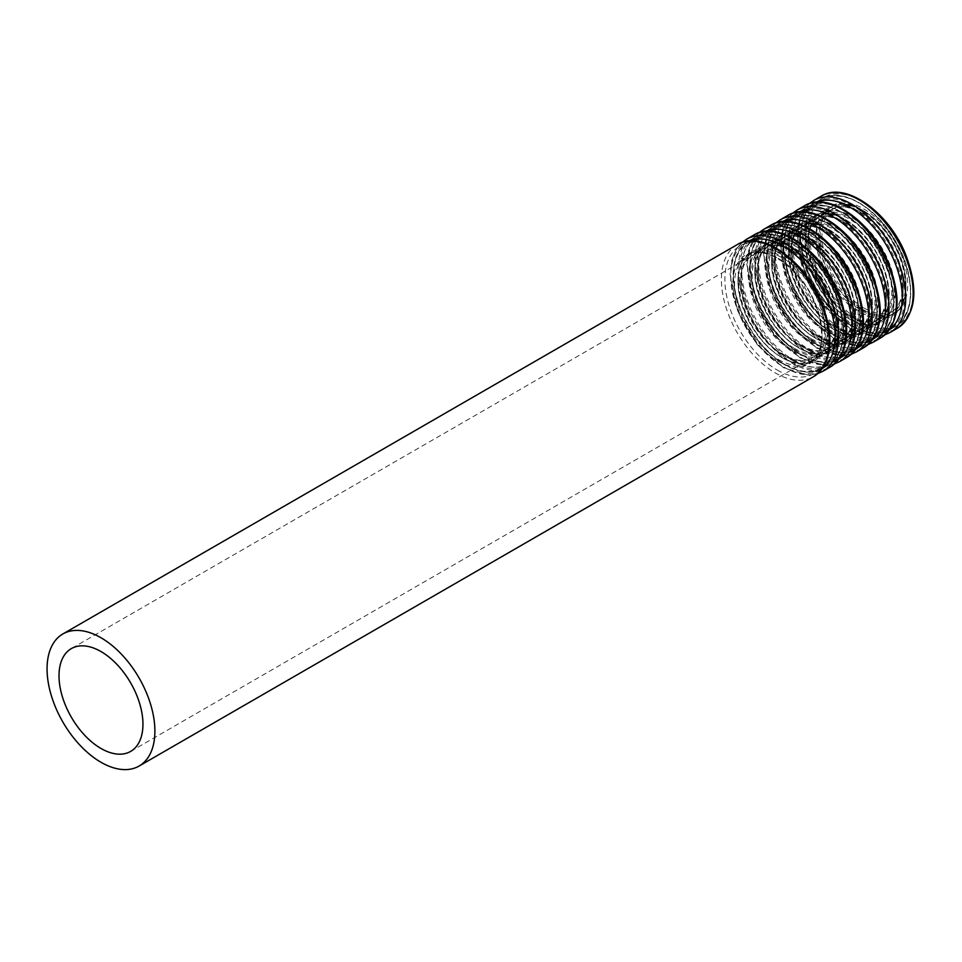 <?xml version="1.0" encoding="UTF-8"?>
<svg xmlns="http://www.w3.org/2000/svg" width="962" height="962" viewBox="0 0 962 962"><rect width="100%" height="100%" fill="white"/><g stroke="black" fill="none" stroke-linecap="round" stroke-linejoin="round"><path stroke-width="0.72" stroke-dasharray="4.81 3.61" d="M863.936 307.972A59.343 34.259 -120 0 0 893.614 310.906A59.343 34.259 -120 0 0 893.614 242.388A59.343 34.259 -120 0 0 834.27 208.129A59.343 34.259 -120 0 0 825.168 255.676A59.343 34.259 -120 0 0 863.936 307.972M863.936 310.029A61.857 35.714 -120 0 0 894.864 313.095A61.857 35.714 -120 0 0 894.864 241.666A61.857 35.714 -120 0 0 833.008 205.94A61.857 35.714 -120 0 0 823.52 255.519A61.857 35.714 -120 0 0 863.936 310.029M861.315 309.487A59.343 34.259 -120 0 0 890.992 312.422A59.343 34.259 -120 0 0 890.992 243.903A59.343 34.259 -120 0 0 831.649 209.632A59.343 34.259 -120 0 0 822.546 257.191A59.343 34.259 -120 0 0 861.315 309.487M859.547 312.482A61.748 35.654 -120 0 0 897.354 258.682A61.748 35.654 -120 0 0 821.728 215.019A61.748 35.654 -120 0 0 859.547 312.482M859.21 321.464A72.523 41.871 -120 0 0 903.619 258.285A72.523 41.871 -120 0 0 814.79 206.998A72.523 41.871 -120 0 0 859.21 321.464M858.32 322.967A73.725 42.568 -120 0 0 895.189 326.611A73.725 42.568 -120 0 0 895.189 241.474A73.725 42.568 -120 0 0 821.452 198.906A73.725 42.568 -120 0 0 810.148 257.996A73.725 42.568 -120 0 0 858.32 322.967M852.777 326.166A73.725 42.568 -120 0 0 889.634 329.822A73.725 42.568 -120 0 0 889.634 244.685A73.725 42.568 -120 0 0 815.908 202.116A73.725 42.568 -120 0 0 804.605 261.195A73.725 42.568 -120 0 0 852.777 326.166M851.887 325.697A72.523 41.871 -120 0 0 896.295 262.506A72.523 41.871 -120 0 0 807.467 211.231A72.523 41.871 -120 0 0 851.887 325.697M851.55 317.087A61.748 35.654 -120 0 0 889.369 263.287A61.748 35.654 -120 0 0 813.732 219.625A61.748 35.654 -120 0 0 851.55 317.087M849.771 316.149A59.343 34.259 -120 0 0 879.448 319.095A59.343 34.259 -120 0 0 879.448 250.565A59.343 34.259 -120 0 0 820.105 216.306A59.343 34.259 -120 0 0 811.002 263.853A59.343 34.259 -120 0 0 849.771 316.149M844.54 319.18A59.343 34.259 -120 0 0 874.205 322.114A59.343 34.259 -120 0 0 874.205 253.595A59.343 34.259 -120 0 0 814.862 219.324A59.343 34.259 -120 0 0 805.771 266.883A59.343 34.259 -120 0 0 844.54 319.18M842.76 322.174A61.748 35.654 -120 0 0 880.567 268.374A61.748 35.654 -120 0 0 804.941 224.711A61.748 35.654 -120 0 0 842.76 322.174M842.423 331.156A72.523 41.871 -120 0 0 886.832 267.977A72.523 41.871 -120 0 0 798.015 216.69A72.523 41.871 -120 0 0 842.423 331.156M841.534 332.66A73.725 42.568 -120 0 0 878.402 336.303A73.725 42.568 -120 0 0 878.402 251.166A73.725 42.568 -120 0 0 804.665 208.598A73.725 42.568 -120 0 0 793.361 267.689A73.725 42.568 -120 0 0 841.534 332.66M835.99 335.858A73.725 42.568 -120 0 0 872.859 339.514A73.725 42.568 -120 0 0 872.859 254.377A73.725 42.568 -120 0 0 799.121 211.808A73.725 42.568 -120 0 0 787.818 270.887A73.725 42.568 -120 0 0 835.99 335.858M835.1 335.389A72.523 41.871 -120 0 0 879.508 272.198A72.523 41.871 -120 0 0 790.692 220.923A72.523 41.871 -120 0 0 835.1 335.389M834.763 326.779A61.748 35.654 -120 0 0 872.582 272.98A61.748 35.654 -120 0 0 796.957 229.317A61.748 35.654 -120 0 0 834.763 326.779M832.984 325.841A59.343 34.259 -120 0 0 862.661 328.788A59.343 34.259 -120 0 0 862.661 260.257A59.343 34.259 -120 0 0 803.318 225.998A59.343 34.259 -120 0 0 794.215 273.545A59.343 34.259 -120 0 0 832.984 325.841M827.753 328.872A59.343 34.259 -120 0 0 857.419 331.806A59.343 34.259 -120 0 0 857.419 263.275A59.343 34.259 -120 0 0 798.075 229.016A59.343 34.259 -120 0 0 788.984 276.575A59.343 34.259 -120 0 0 827.753 328.872M825.973 331.854A61.748 35.654 -120 0 0 863.792 278.066A61.748 35.654 -120 0 0 788.155 234.391A61.748 35.654 -120 0 0 825.973 331.854M825.636 340.849A72.523 41.871 -120 0 0 870.057 277.669A72.523 41.871 -120 0 0 781.228 226.383A72.523 41.871 -120 0 0 825.636 340.849M824.747 342.352A73.725 42.568 -120 0 0 861.615 345.995A73.725 42.568 -120 0 0 861.615 260.858A73.725 42.568 -120 0 0 787.89 218.29A73.725 42.568 -120 0 0 776.587 277.369A73.725 42.568 -120 0 0 824.747 342.352M819.203 345.55A73.725 42.568 -120 0 0 856.072 349.194A73.725 42.568 -120 0 0 856.072 264.057A73.725 42.568 -120 0 0 782.334 221.488A73.725 42.568 -120 0 0 771.031 280.579A73.725 42.568 -120 0 0 819.203 345.55M818.313 345.081A72.523 41.871 -120 0 0 862.734 281.89A72.523 41.871 -120 0 0 773.905 230.603A72.523 41.871 -120 0 0 818.313 345.081M817.977 336.472A61.748 35.654 -120 0 0 855.795 282.672A61.748 35.654 -120 0 0 780.17 239.009A61.748 35.654 -120 0 0 817.977 336.472M816.209 335.534A59.343 34.259 -120 0 0 845.875 338.468A59.343 34.259 -120 0 0 845.875 269.949A59.343 34.259 -120 0 0 786.531 235.69A59.343 34.259 -120 0 0 777.44 283.237A59.343 34.259 -120 0 0 816.209 335.534M810.966 338.552A59.343 34.259 -120 0 0 840.632 341.498A59.343 34.259 -120 0 0 840.632 272.967A59.343 34.259 -120 0 0 781.288 238.708A59.343 34.259 -120 0 0 772.197 286.267A59.343 34.259 -120 0 0 810.966 338.552M809.186 341.546A61.748 35.654 -120 0 0 847.005 287.746A61.748 35.654 -120 0 0 771.368 244.083A61.748 35.654 -120 0 0 809.186 341.546M808.85 350.541A72.523 41.871 -120 0 0 853.27 287.349A72.523 41.871 -120 0 0 764.441 236.075A72.523 41.871 -120 0 0 808.85 350.541M807.96 352.032A73.725 42.568 -120 0 0 844.828 355.687A73.725 42.568 -120 0 0 844.828 270.55A73.725 42.568 -120 0 0 771.103 227.982A73.725 42.568 -120 0 0 759.8 287.061A73.725 42.568 -120 0 0 807.96 352.032M802.416 355.243A73.725 42.568 -120 0 0 839.285 358.886A73.725 42.568 -120 0 0 839.285 273.749A73.725 42.568 -120 0 0 765.548 231.181A73.725 42.568 -120 0 0 754.256 290.271A73.725 42.568 -120 0 0 802.416 355.243M801.526 354.774A72.523 41.871 -120 0 0 845.947 291.582A72.523 41.871 -120 0 0 757.118 240.296A72.523 41.871 -120 0 0 801.526 354.774M801.202 346.164A61.748 35.654 -120 0 0 839.008 292.364A61.748 35.654 -120 0 0 763.383 248.701A61.748 35.654 -120 0 0 801.202 346.164M799.422 345.226A59.343 34.259 -120 0 0 829.088 348.16A59.343 34.259 -120 0 0 829.088 279.641A59.343 34.259 -120 0 0 769.744 245.37A59.343 34.259 -120 0 0 760.653 292.929A59.343 34.259 -120 0 0 799.422 345.226M794.179 348.244A59.343 34.259 -120 0 0 823.857 351.19A59.343 34.259 -120 0 0 823.857 282.66A59.343 34.259 -120 0 0 764.513 248.4A59.343 34.259 -120 0 0 755.41 295.959A59.343 34.259 -120 0 0 794.179 348.244M792.399 351.238A61.748 35.654 -120 0 0 830.218 297.438A61.748 35.654 -120 0 0 754.581 253.776A61.748 35.654 -120 0 0 792.399 351.238M792.063 360.233A72.523 41.871 -120 0 0 836.483 297.042A72.523 41.871 -120 0 0 747.654 245.767A72.523 41.871 -120 0 0 792.063 360.233M791.185 361.724A73.725 42.568 -120 0 0 828.041 365.38A73.725 42.568 -120 0 0 828.041 280.243A73.725 42.568 -120 0 0 754.316 237.674A73.725 42.568 -120 0 0 743.013 296.753A73.725 42.568 -120 0 0 791.185 361.724M785.629 364.935A73.725 42.568 -120 0 0 822.498 368.578A73.725 42.568 -120 0 0 822.498 283.441A73.725 42.568 -120 0 0 748.773 240.873A73.725 42.568 -120 0 0 737.469 299.952A73.725 42.568 -120 0 0 785.629 364.935M784.739 364.454A72.523 41.871 -120 0 0 829.16 301.274A72.523 41.871 -120 0 0 740.331 249.988A72.523 41.871 -120 0 0 784.739 364.454M784.415 355.856A61.748 35.654 -120 0 0 822.221 302.056A61.748 35.654 -120 0 0 746.596 258.393A61.748 35.654 -120 0 0 784.415 355.856M782.635 354.918A59.343 34.259 -120 0 0 812.301 357.852A59.343 34.259 -120 0 0 812.301 289.334A59.343 34.259 -120 0 0 752.957 255.062A59.343 34.259 -120 0 0 743.866 302.621A59.343 34.259 -120 0 0 782.635 354.918M737.193 244.649A76.251 44.024 -120 0 0 725.504 305.748A76.251 44.024 -120 0 0 775.324 372.943A76.251 44.024 -120 0 0 813.443 376.719M777.104 369.949A73.846 42.629 -120 0 0 822.318 305.615A73.846 42.629 -120 0 0 731.878 253.403A73.846 42.629 -120 0 0 777.104 369.949M777.428 360.954A63.071 36.412 -120 0 0 816.053 306.012A63.071 36.412 -120 0 0 738.816 261.423A63.071 36.412 -120 0 0 777.428 360.954M778.318 359.463A61.857 35.714 -120 0 0 809.258 362.518A61.857 35.714 -120 0 0 809.258 291.089A61.857 35.714 -120 0 0 747.39 255.375A61.857 35.714 -120 0 0 737.914 304.942A61.857 35.714 -120 0 0 778.318 359.463M781.709 357.503A61.857 35.714 -120 0 0 812.637 360.57A61.857 35.714 -120 0 0 812.637 289.141A61.857 35.714 -120 0 0 750.769 253.427A61.857 35.714 -120 0 0 741.293 302.994A61.857 35.714 -120 0 0 781.709 357.503M782.599 357.972A63.071 36.412 -120 0 0 821.211 303.03A63.071 36.412 -120 0 0 743.975 258.441A63.071 36.412 -120 0 0 782.599 357.972M748.64 241.029A73.846 42.629 -120 0 0 734.03 299.194A73.846 42.629 -120 0 0 782.924 366.582A73.846 42.629 -120 0 0 822.306 368.614M746.584 239.225A76.251 44.024 -120 0 0 734.896 300.324A76.251 44.024 -120 0 0 784.703 367.52A76.251 44.024 -120 0 0 822.835 371.296M753.98 234.956A76.251 44.024 -120 0 0 742.291 296.055A76.251 44.024 -120 0 0 792.111 363.251A76.251 44.024 -120 0 0 830.23 367.027M793.89 360.257A73.846 42.629 -120 0 0 839.104 295.923A73.846 42.629 -120 0 0 748.664 243.711A73.846 42.629 -120 0 0 793.89 360.257M794.215 351.262A63.071 36.412 -120 0 0 832.839 296.32A63.071 36.412 -120 0 0 755.603 251.731A63.071 36.412 -120 0 0 794.215 351.262M795.105 349.771A61.857 35.714 -120 0 0 826.033 352.838A61.857 35.714 -120 0 0 826.033 281.397A61.857 35.714 -120 0 0 764.177 245.683A61.857 35.714 -120 0 0 754.689 295.25A61.857 35.714 -120 0 0 795.105 349.771M798.484 347.811A61.857 35.714 -120 0 0 829.424 350.877A61.857 35.714 -120 0 0 829.424 279.449A61.857 35.714 -120 0 0 767.556 243.735A61.857 35.714 -120 0 0 758.08 293.302A61.857 35.714 -120 0 0 798.484 347.811M799.374 348.28A63.071 36.412 -120 0 0 837.998 293.338A63.071 36.412 -120 0 0 760.762 248.749A63.071 36.412 -120 0 0 799.374 348.28M765.427 231.337A73.846 42.629 -120 0 0 750.817 289.502A73.846 42.629 -120 0 0 799.711 356.89A73.846 42.629 -120 0 0 839.092 358.922M763.371 229.545A76.251 44.024 -120 0 0 751.683 290.644A76.251 44.024 -120 0 0 801.49 357.828A76.251 44.024 -120 0 0 839.61 361.604M770.766 225.264A76.251 44.024 -120 0 0 759.078 286.363A76.251 44.024 -120 0 0 808.898 353.559A76.251 44.024 -120 0 0 847.017 357.335M810.665 350.565A73.846 42.629 -120 0 0 855.891 286.231A73.846 42.629 -120 0 0 765.451 234.019A73.846 42.629 -120 0 0 810.665 350.565M811.002 341.57A63.071 36.412 -120 0 0 849.626 286.628A63.071 36.412 -120 0 0 772.378 242.039A63.071 36.412 -120 0 0 811.002 341.57M811.892 340.079A61.857 35.714 -120 0 0 842.82 343.145A61.857 35.714 -120 0 0 842.82 271.705A61.857 35.714 -120 0 0 780.964 235.991A61.857 35.714 -120 0 0 771.476 285.57A61.857 35.714 -120 0 0 811.892 340.079M815.271 338.119A61.857 35.714 -120 0 0 846.211 341.185A61.857 35.714 -120 0 0 846.211 269.757A61.857 35.714 -120 0 0 784.343 234.043A61.857 35.714 -120 0 0 774.867 283.61A61.857 35.714 -120 0 0 815.271 338.119M816.161 338.6A63.071 36.412 -120 0 0 854.785 283.646A63.071 36.412 -120 0 0 777.549 239.057A63.071 36.412 -120 0 0 816.161 338.6M782.214 221.645A73.846 42.629 -120 0 0 767.592 279.81A73.846 42.629 -120 0 0 816.497 347.198A73.846 42.629 -120 0 0 855.879 349.23M780.146 219.853A76.251 44.024 -120 0 0 768.458 280.952A76.251 44.024 -120 0 0 818.277 348.136A76.251 44.024 -120 0 0 856.396 351.912M787.553 215.572A76.251 44.024 -120 0 0 775.865 276.671A76.251 44.024 -120 0 0 825.673 343.867A76.251 44.024 -120 0 0 863.804 347.643M827.452 340.873A73.846 42.629 -120 0 0 872.678 276.539A73.846 42.629 -120 0 0 782.238 224.326A73.846 42.629 -120 0 0 827.452 340.873M827.789 331.878A63.071 36.412 -120 0 0 866.413 276.936A63.071 36.412 -120 0 0 789.165 232.347A63.071 36.412 -120 0 0 827.789 331.878M828.679 330.387A61.857 35.714 -120 0 0 859.607 333.453A61.857 35.714 -120 0 0 859.607 262.013A61.857 35.714 -120 0 0 797.751 226.298A61.857 35.714 -120 0 0 788.263 275.878A61.857 35.714 -120 0 0 828.679 330.387M832.058 328.439A61.857 35.714 -120 0 0 862.986 331.493A61.857 35.714 -120 0 0 862.986 260.065A61.857 35.714 -120 0 0 801.13 224.35A61.857 35.714 -120 0 0 791.642 273.917A61.857 35.714 -120 0 0 832.058 328.439M832.948 328.908A63.071 36.412 -120 0 0 871.572 273.966A63.071 36.412 -120 0 0 794.335 229.365A63.071 36.412 -120 0 0 832.948 328.908M799.001 211.953A73.846 42.629 -120 0 0 784.379 270.118A73.846 42.629 -120 0 0 833.284 337.506A73.846 42.629 -120 0 0 872.666 339.538M796.933 210.161A76.251 44.024 -120 0 0 785.245 271.26A76.251 44.024 -120 0 0 835.064 338.444A76.251 44.024 -120 0 0 873.183 342.219M804.34 205.88A76.251 44.024 -120 0 0 792.652 266.979A76.251 44.024 -120 0 0 842.459 334.175A76.251 44.024 -120 0 0 880.591 337.951M844.239 331.181A73.846 42.629 -120 0 0 889.453 266.847A73.846 42.629 -120 0 0 799.025 214.634A73.846 42.629 -120 0 0 844.239 331.181M844.576 322.198A63.071 36.412 -120 0 0 883.188 267.244A63.071 36.412 -120 0 0 805.952 222.655A63.071 36.412 -120 0 0 844.576 322.198M845.466 320.695A61.857 35.714 -120 0 0 876.394 323.761A61.857 35.714 -120 0 0 876.394 252.333A61.857 35.714 -120 0 0 814.537 216.606A61.857 35.714 -120 0 0 805.05 266.185A61.857 35.714 -120 0 0 845.466 320.695M848.845 318.747A61.857 35.714 -120 0 0 879.773 321.813A61.857 35.714 -120 0 0 879.773 250.373A61.857 35.714 -120 0 0 817.916 214.658A61.857 35.714 -120 0 0 808.429 264.225A61.857 35.714 -120 0 0 848.845 318.747M849.735 319.216A63.071 36.412 -120 0 0 888.359 264.273A63.071 36.412 -120 0 0 811.11 219.673A63.071 36.412 -120 0 0 849.735 319.216M815.776 202.26A73.846 42.629 -120 0 0 801.166 260.437A73.846 42.629 -120 0 0 850.071 327.814A73.846 42.629 -120 0 0 889.441 329.858M813.72 200.469A76.251 44.024 -120 0 0 802.031 261.568A76.251 44.024 -120 0 0 851.851 328.763A76.251 44.024 -120 0 0 889.97 332.539M821.127 196.188A76.251 44.024 -120 0 0 809.439 257.299A76.251 44.024 -120 0 0 859.246 324.483A76.251 44.024 -120 0 0 897.366 328.258M861.026 321.488A73.846 42.629 -120 0 0 906.24 257.167A73.846 42.629 -120 0 0 815.812 204.954A73.846 42.629 -120 0 0 861.026 321.488M861.363 312.506A63.071 36.412 -120 0 0 899.975 257.563A63.071 36.412 -120 0 0 822.738 212.963A63.071 36.412 -120 0 0 861.363 312.506M862.253 311.003A61.857 35.714 -120 0 0 893.181 314.069A61.857 35.714 -120 0 0 893.181 242.64A61.857 35.714 -120 0 0 831.312 206.926A61.857 35.714 -120 0 0 821.837 256.493A61.857 35.714 -120 0 0 862.253 311.003M834.27 208.129L831.649 209.632C848.664 197.09 888.154 226.816 898.773 263.985C905.446 288.444 902.849 304.593 890.992 312.422L893.614 310.906M895.189 326.611C915.62 315.861 915.836 275.769 896.187 242.147C877.14 207.323 841.365 186.303 821.452 198.906L815.908 202.116C805.495 208.538 800.288 220.214 800.276 237.157C800.637 253.21 805.519 269.685 814.91 286.58C825.168 304.341 837.577 317.556 852.14 326.226C866.57 334.331 879.064 335.534 889.634 329.822L895.189 326.611M879.448 319.095C872.005 323.34 862.529 322.318 851.033 316.029C814.465 297.595 794.648 226.527 820.105 216.306L814.862 219.324C831.889 206.782 871.368 236.508 881.998 273.677C888.66 298.136 886.062 314.285 874.205 322.114L879.448 319.095M878.402 336.303C898.833 325.553 899.049 285.449 879.4 251.84C860.353 217.015 824.578 195.995 804.665 208.598L799.121 211.808C788.72 218.23 783.501 229.906 783.489 246.849C783.85 262.903 788.732 279.377 798.123 296.26C808.381 314.033 820.79 327.248 835.365 335.918C849.783 344.023 862.277 345.226 872.859 339.514L878.402 336.303M862.661 328.788C855.218 333.032 845.742 332.01 834.246 325.721C797.678 307.287 777.861 236.219 803.318 225.998L798.075 229.016C815.103 216.474 854.593 246.2 865.211 283.369C871.873 307.828 869.287 323.978 857.419 331.806L862.661 328.788M861.615 345.995C882.046 335.245 882.262 295.142 862.613 261.532C843.566 226.707 807.791 205.688 787.89 218.29L782.334 221.488C771.933 227.922 766.714 239.598 766.702 256.541C767.063 272.595 771.945 289.069 781.336 305.952C791.594 323.725 804.016 336.94 818.578 345.611C832.996 353.715 845.49 354.918 856.072 349.194L861.615 345.995M845.875 338.468C838.431 342.725 828.955 341.702 817.459 335.413C780.891 316.979 761.086 245.911 786.531 235.69L781.288 238.708C798.316 226.166 837.806 255.892 848.424 293.061C855.098 317.52 852.5 333.658 840.632 341.498L845.875 338.468M844.828 355.687C865.259 344.937 865.475 304.834 845.826 271.224C826.779 236.399 791.004 215.38 771.103 227.982L765.548 231.181C755.146 237.614 749.927 249.29 749.915 266.233C750.276 282.287 755.158 298.749 764.549 315.644C774.819 333.417 787.229 346.633 801.791 355.303C816.209 363.408 828.715 364.61 839.285 358.886L844.828 355.687M829.088 348.16C821.644 352.417 812.181 351.395 800.673 345.093C764.117 326.671 744.299 255.603 769.744 245.37L764.513 248.4C781.529 235.846 821.019 265.584 831.637 302.753C838.311 327.212 835.713 343.35 823.857 351.19L829.088 348.16M828.041 365.38C848.484 354.629 848.688 314.526 829.04 280.916C809.992 246.092 774.23 225.06 754.316 237.674L748.773 240.873C738.359 247.294 733.152 258.982 733.128 275.926C733.489 291.967 738.371 308.441 747.775 325.336C758.032 343.097 770.442 356.325 785.004 364.995C799.422 373.1 811.928 374.29 822.498 368.578L828.041 365.38M130.652 751.406L812.301 357.852C804.857 362.109 795.394 361.087 783.886 354.786C747.33 336.363 727.512 265.296 752.957 255.062L71.308 648.616M809.258 362.518C828.643 353.391 824.65 308.068 800.131 278.583C780.543 255.976 762.962 248.232 747.39 255.375L750.769 253.427C723.568 265.043 744.48 338.179 782.334 357.443C794.359 364.093 804.46 365.139 812.637 360.57L809.258 362.518M817.868 373.533L808.056 375.084L783.441 367.64L757.322 344.733L737.938 312.061L730.062 274.098L731.878 260.089L735.918 250.12L742.159 242.412M826.033 352.838C845.43 343.699 841.437 298.376 816.918 268.891C797.33 246.284 779.749 238.54 764.177 245.683L767.556 243.735C740.355 255.351 761.267 328.487 799.121 347.751C811.146 354.401 821.247 355.447 829.424 350.877L826.033 352.838M834.655 363.84L824.843 365.392L800.228 357.96L774.109 335.041L754.725 302.369L746.849 264.406L748.664 250.397L752.705 240.428L758.946 232.72M842.82 343.145C862.217 334.006 858.224 288.684 833.705 259.211C814.117 236.592 796.536 228.848 780.964 235.991L784.343 234.043C757.142 245.659 778.054 318.795 815.908 338.059C827.933 344.709 838.034 345.755 846.211 341.185L842.82 343.145M851.43 354.148L841.63 355.712L817.015 348.268L790.896 325.348L771.512 292.676L763.636 254.714L765.451 240.704L769.48 230.748L775.733 223.028M859.607 333.453C878.991 324.314 875.011 278.992 850.492 249.519C830.891 226.9 813.311 219.168 797.751 226.298L801.13 224.35C773.929 235.967 794.84 309.103 832.695 328.367C844.72 335.017 854.821 336.063 862.986 331.493L859.607 333.453M868.217 344.468L858.417 346.019L833.801 338.576L807.683 315.656L788.299 282.984L780.41 245.021L782.238 231.012L786.267 221.056L792.52 213.336M876.394 323.761C895.778 314.622 891.798 269.3 867.279 239.827C847.678 217.208 830.098 209.475 814.537 216.606L817.916 214.658C790.716 226.274 811.627 299.41 849.47 318.687C861.507 325.336 871.608 326.371 879.773 321.813L876.394 323.761M885.004 334.776L875.204 336.327L850.588 328.884L824.47 305.964L805.086 273.292L797.197 235.329L799.025 221.332L803.054 211.363L809.307 203.643M894.864 313.095L893.181 314.069C912.565 304.93 908.573 259.62 884.066 230.134C864.465 207.515 846.885 199.783 831.312 206.926L833.008 205.94"/><path stroke-width="1.44" d="M100.974 748.46A59.343 34.259 -120 0 0 130.652 751.406A59.343 34.259 -120 0 0 130.652 682.876A59.343 34.259 -120 0 0 71.308 648.616A59.343 34.259 -120 0 0 62.205 696.163A59.343 34.259 -120 0 0 100.974 748.46M100.974 762.265A76.251 44.024 -120 0 0 139.105 766.041A76.251 44.024 -120 0 0 139.105 677.994A76.251 44.024 -120 0 0 62.855 633.97A76.251 44.024 -120 0 0 51.166 695.069A76.251 44.024 -120 0 0 100.974 762.265M139.105 766.041L813.443 376.719A76.251 44.024 -120 0 0 813.443 288.672A76.251 44.024 -120 0 0 737.193 244.649L62.855 633.97M822.306 368.614A73.846 42.629 -120 0 0 819.852 284.98A73.846 42.629 -120 0 0 748.64 241.029M817.868 373.533L822.835 371.296A76.251 44.024 -120 0 0 822.835 283.249A76.251 44.024 -120 0 0 746.584 239.225L742.159 242.412M822.835 371.296L830.23 367.027A76.251 44.024 -120 0 0 830.23 278.98A76.251 44.024 -120 0 0 753.98 234.956L746.584 239.225M839.092 358.922A73.846 42.629 -120 0 0 836.627 275.288A73.846 42.629 -120 0 0 765.427 231.337M834.655 363.84L839.61 361.604A76.251 44.024 -120 0 0 839.61 273.557A76.251 44.024 -120 0 0 763.371 229.545L758.946 232.72M839.61 361.604L847.017 357.335A76.251 44.024 -120 0 0 847.017 269.288A76.251 44.024 -120 0 0 770.766 225.264L763.371 229.545M855.879 349.23A73.846 42.629 -120 0 0 853.414 265.596A73.846 42.629 -120 0 0 782.214 221.645M851.43 354.148L856.396 351.912A76.251 44.024 -120 0 0 856.396 263.877A76.251 44.024 -120 0 0 780.146 219.853L775.733 223.028M856.396 351.912L863.804 347.643A76.251 44.024 -120 0 0 863.804 259.596A76.251 44.024 -120 0 0 787.553 215.572L780.146 219.853M872.666 339.538A73.846 42.629 -120 0 0 870.201 255.904A73.846 42.629 -120 0 0 799.001 211.953M868.217 344.468L873.183 342.219A76.251 44.024 -120 0 0 873.183 254.184A76.251 44.024 -120 0 0 796.933 210.161L792.52 213.336M873.183 342.219L880.591 337.951A76.251 44.024 -120 0 0 880.591 249.904A76.251 44.024 -120 0 0 804.34 205.88L796.933 210.161M889.441 329.858A73.846 42.629 -120 0 0 886.988 246.212A73.846 42.629 -120 0 0 815.776 202.26M885.004 334.776L889.97 332.539A76.251 44.024 -120 0 0 889.97 244.492A76.251 44.024 -120 0 0 813.72 200.469L809.307 203.643M889.97 332.539L897.366 328.258A76.251 44.024 -120 0 0 897.378 240.211A76.251 44.024 -120 0 0 821.127 196.188L813.72 200.469M813.443 376.719C831.998 362.89 834.872 338.612 822.089 303.884C805.555 260.979 761.495 229.088 737.193 244.649M830.23 367.027C848.785 353.198 851.659 328.92 838.876 294.192C822.342 251.286 778.282 219.396 753.98 234.956M847.017 357.335C865.559 343.506 868.446 319.228 855.651 284.511C839.129 241.594 795.069 209.704 770.766 225.264M863.804 347.643C882.346 333.814 885.232 309.536 872.438 274.819C855.915 231.902 811.856 200.012 787.553 215.572M880.591 337.951C899.133 324.122 902.019 299.843 889.225 265.127C872.69 222.21 828.643 190.32 804.34 205.88M897.366 328.258C915.92 314.43 918.794 290.151 906.012 255.435C889.477 212.518 845.43 180.628 821.127 196.188"/></g></svg>
